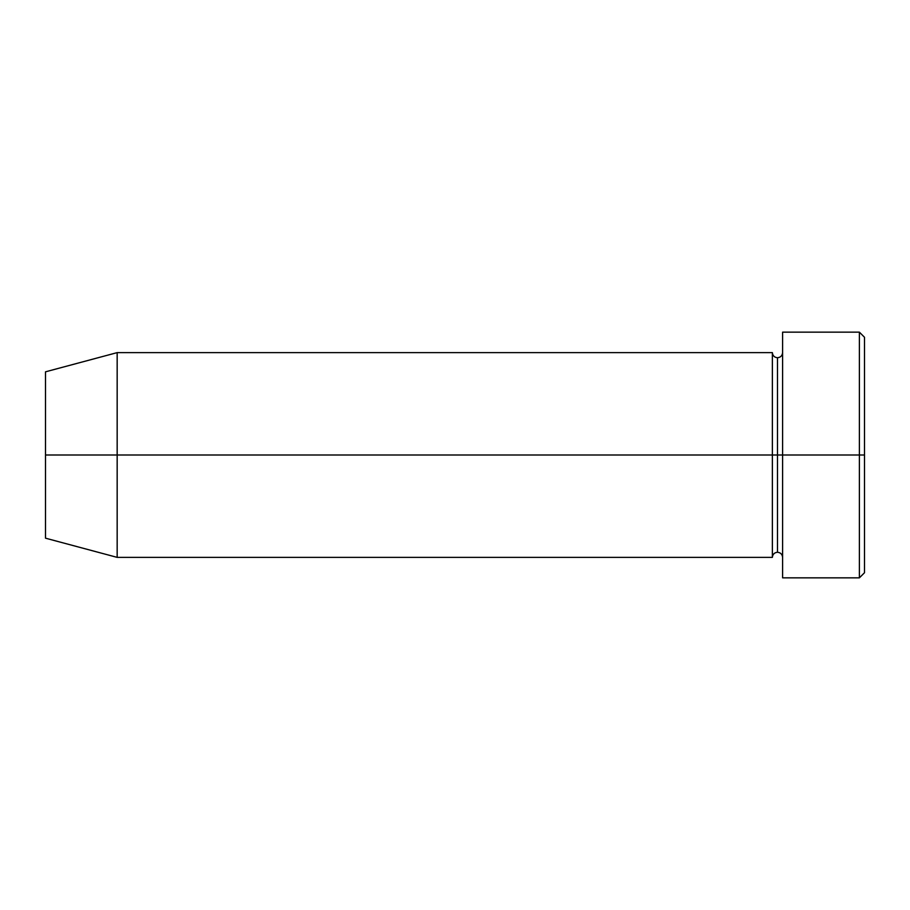 <?xml version="1.0" encoding="UTF-8"?>
<svg xmlns="http://www.w3.org/2000/svg" width="910" height="910" viewBox="0 0 910 910"><rect width="100%" height="100%" fill="white"/><g stroke="black" fill="none" stroke-linecap="round" stroke-linejoin="round"><path stroke-width="1.36" d="M782.6 557.375C782.282 554.281 780.575 552.575 777.481 552.256C774.387 552.575 772.681 554.281 772.362 557.375L772.362 455L777.481 455L777.481 357.744L777.481 455L782.6 455L782.6 577.85L782.6 332.15L782.6 455L864.5 455L864.5 337.269L864.5 572.731L864.5 455L859.381 455L859.381 577.85L859.381 455L777.481 455L777.481 357.744L777.481 455L772.362 455L772.362 352.625L772.362 455L45.5 455L45.5 538.174L45.5 371.826L45.5 455L117.162 455L117.162 557.375L117.162 455L772.362 455L772.362 352.625L117.162 352.625L117.162 455L117.162 352.625L45.5 371.826M859.381 455L859.381 332.15L859.381 455M772.362 455L772.362 557.375L772.362 455M777.481 455L777.481 552.256L777.481 455M782.6 577.85L859.381 577.85L864.5 572.731M772.362 352.625C772.681 355.719 774.387 357.425 777.481 357.744C780.575 357.425 782.282 355.719 782.6 352.625M772.362 557.375L117.162 557.375L45.5 538.174M864.5 337.269L859.381 332.15L782.6 332.15"/></g></svg>
